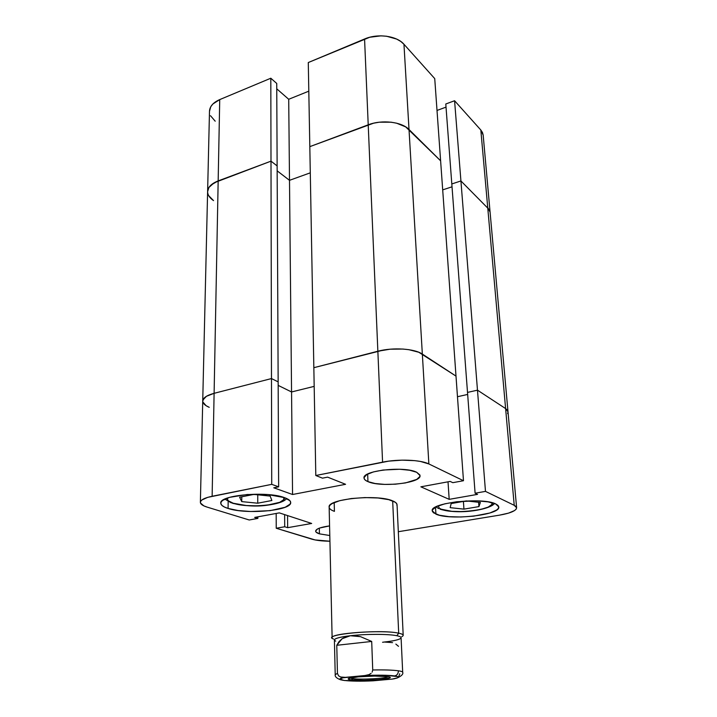 <?xml version="1.0" encoding="UTF-8"?>
<svg xmlns="http://www.w3.org/2000/svg" width="717" height="717" viewBox="0 0 717 717"><rect width="100%" height="100%" fill="white"/><g stroke="black" fill="none" stroke-linecap="round" stroke-linejoin="round"><path stroke-width="1.08" d="M491.987 502.68C496.603 509.473 453.027 514.905 441.143 509.195L451.773 511.311L461.524 511.588L471.804 510.889L481.143 509.321L488.187 507.098L491.844 504.526L491.987 502.68M283.842 497.428C288.933 504.445 249.211 508.9 233.267 503.253L246.352 505.539L257.045 505.835L267.54 505.1L279.72 502.312L283.69 499.704L283.842 497.428M367.946 481.627C365.419 480.569 364.111 479.359 364.03 477.997C362.094 470.585 404.603 465.853 416.694 472.279L409.604 470.253L399.692 469.259L383.057 470.029L373.414 471.92L366.763 474.564L364.066 477.549L364.326 479.01L365.643 480.39L367.946 481.627L375.099 483.509L384.697 484.405L395.336 484.19L405.508 482.917L416.747 479.404L419.893 476.473L419.902 474.995L416.694 472.279L420.028 475.613C421.488 483.088 380.852 487.659 367.946 481.627L367.66 474.062L367.946 481.627M319.423 533.851C316.959 533.063 315.695 532.148 315.632 531.118C316 528.895 320.651 527.156 329.569 525.902L319.728 528.008L317.506 528.985L315.632 531.055L316.045 532.068L319.423 533.851L329.793 535.518L319.423 533.851L319.316 528.16L319.423 533.851M228.078 508.443C223.283 506.928 220.854 505.162 220.773 503.164C218.954 495.115 267.136 490.813 284.461 497.634L268.131 494.613L247.293 494.506L229.494 497.365L222.575 500.43L221.042 502.124L220.872 503.836L222.037 505.494L224.475 507.053L228.078 508.443L238.125 510.54L250.654 511.508L270.175 510.638L285.16 507.269L290.098 504.105L290.681 502.411L289.919 500.726L284.461 497.634C288.548 499.095 290.627 500.717 290.681 502.5C291.918 510.576 246.514 514.761 228.078 508.443L228.167 501.559L228.078 508.443M435.927 514.134L432.243 510.818C429.608 502.832 483.016 496.935 495.814 503.997L488.071 501.864L476.671 500.842L456.828 501.73L444.943 503.791L436.393 506.65L432.441 509.832L432.36 511.382L433.552 512.834L439.404 515.227L449.021 516.679L460.986 517.002L473.587 516.159L489.863 512.996L496.63 510.038L498.324 508.452L498.772 506.874L497.939 505.368L495.814 503.997L498.781 506.955C500.645 515.057 449.953 520.667 435.927 514.134L435.506 507.107L435.927 514.134M334.418 511.355L334.203 502.536L334.418 511.355C330.994 510.128 329.237 508.72 329.148 507.116C326.907 499.05 377.59 493.941 392.665 500.887C395.506 502.052 396.967 503.334 397.048 504.75M313.84 367.687L315.803 475.514L382.573 462.151L377.859 351.231L313.84 367.687L315.803 475.514L388.713 461.139L402.022 460.153L414.883 460.655L420.476 461.452L428.865 463.944L463.478 480.722L452.812 482.675L450.159 481.421L420.861 486.816L449.183 499.346L477.54 494.372L475.102 493.215L485.481 491.387L477.477 390.165L505.61 408.582L514.223 505.315L485.481 491.387L514.223 505.315L515.98 506.507L516.625 507.806L516.15 509.178L514.582 510.549L508.523 513.13L499.426 515.164L398.32 531.709L499.426 515.164C510.495 513.229 516.222 510.755 516.616 507.761L508.003 411.8L507.349 410.151L505.61 408.582L477.477 390.165L467.511 392.414L477.477 390.165L485.481 491.387L475.102 493.215L467.511 392.414L475.102 493.215L477.54 494.372L449.183 499.346L448.026 481.815L449.183 499.346L420.861 486.816L450.159 481.421L452.812 482.675L463.478 480.722L428.865 463.944L422.34 354.073L418.791 352.253L408.86 349.681L402.864 349.045L390.03 349.206L383.729 350.004L313.84 367.687L377.859 351.231L382.573 462.151C398.293 458.862 420.852 459.776 428.865 463.944L422.34 354.073L456.003 376.111L422.34 354.073C414.56 348.614 392.898 347.18 377.859 351.231C392.898 347.18 414.56 348.614 422.34 354.073L456.003 376.111L463.478 480.722L440.614 160.814L409.013 129.49L422.34 354.073L409.013 129.49C401.735 121.782 381.901 119.443 368.215 124.812L377.859 351.231L368.215 124.812L309.816 146.644L313.84 367.687L377.859 351.231L390.03 349.206L402.864 349.045L408.86 349.681L418.791 352.253L456.003 376.111L440.614 160.814L405.714 126.9L396.555 123.172L391.052 122.186L379.32 122.195L373.566 123.199L309.816 146.644L313.84 367.687M213.541 200.617L208.683 195.651L213.541 200.617C209.597 197.919 207.625 194.899 207.616 191.556L209.489 111.225C209.767 106.376 213.182 102.504 219.725 99.6L270.811 78.225L276.735 83.45L270.811 78.225L270.999 161.155L277.129 165.914L270.999 161.155L271.483 378.567L278.151 381.883L277.129 165.914L278.151 381.883L271.483 378.567L214.105 393.319L212.133 496.272C204.542 497.876 200.617 499.883 200.375 502.303C200.428 504.123 202.687 505.727 207.15 507.116L249.22 519.986L257.869 518.4L254.687 517.414L279.316 512.879L311.671 523.464L287.66 527.676L284.712 526.762L276.233 528.25L311.841 539.148C316.278 540.439 322.309 541.129 329.919 541.218L315.104 539.937L276.233 528.25L284.712 526.762L287.66 527.676L311.671 523.464L279.316 512.879L254.687 517.414L257.869 518.4L249.22 519.986L207.15 507.116L203.879 505.888L200.5 503.038L200.545 501.533L201.791 500.045L207.688 497.356L271.725 484.342L278.653 486.843L273.777 487.802L292.554 494.506L345.585 484.298L327.615 477.137L322.489 478.158L315.803 475.514L322.489 478.158L327.615 477.137L345.585 484.298L292.554 494.506L291.559 391.966L278.169 385.387L291.559 391.966L314.18 386.373L291.559 391.966L292.554 494.506L273.777 487.802L278.653 486.843L278.151 381.883L271.483 378.567L214.105 393.319L206.442 396.286L202.911 400.005L202.732 401.054L204.121 398.087L206.442 396.286L214.105 393.319L212.133 496.272L271.725 484.342L271.483 378.567L214.105 393.319C206.783 395.309 202.992 397.872 202.732 401C202.992 397.872 206.783 395.309 214.105 393.319L271.483 378.567L278.151 381.883L278.653 486.843L271.725 484.342L270.999 161.155L218.165 180.908L214.105 393.319L218.165 180.908C211.407 183.588 207.894 187.137 207.616 191.556C207.894 187.137 211.407 183.588 218.165 180.908L211.094 184.959L208.925 187.46L207.616 191.618L208.925 187.46L214.213 182.745L270.999 161.155L218.165 180.908L270.999 161.155L277.129 165.914L270.999 161.155L270.811 78.225L219.725 99.6L218.165 180.908L219.725 99.6L212.868 104.01L210.762 106.743L209.489 111.296M396.949 505.503L396.815 503.872L395.381 502.312L388.766 499.659L378.029 497.983L364.836 497.58L351.366 498.53L339.813 500.654L332.034 503.612L329.945 505.252L329.148 506.901M209.23 407.328L206.084 405.697L202.848 401.959L206.084 405.697L209.23 407.328C204.945 405.472 202.777 403.366 202.732 401L207.616 191.556M507.591 413.628L508.012 411.854L507.591 413.628M467.663 394.44L457.473 396.725L467.663 394.44M276.233 528.25L276.179 513.453L276.233 528.25M483.168 135.092L480.82 130.01L487.721 207.518L480.82 130.01L482.478 132.502L483.168 135.101L508.003 411.8L507.349 410.151L505.61 408.582L477.477 390.165L467.511 392.414L451.809 183.955L460.923 180.953L451.809 183.955L460.923 180.953L489.397 209.776L460.923 180.953L477.477 390.165L505.61 408.582L487.721 207.518L490.078 212.124L489.397 209.776L490.078 212.133L487.721 207.518L505.61 408.582L508.003 411.8L505.61 408.582L514.223 505.315L516.616 507.761M257.869 518.4L257.869 516.823L257.869 518.4M287.66 527.676L287.562 515.577L287.66 527.676M284.712 526.762L284.631 514.618L284.712 526.762M438.311 505.817L439.234 508.12L441.143 509.195M478.938 506.596L463.953 509.133L450.159 507.654L451.163 503.549L466.158 500.95L451.163 503.549L450.159 507.654L463.953 509.133L463.406 501.425L463.953 509.133L478.938 506.596L478.606 502.285L478.938 506.596L480.363 502.474L478.938 506.596M466.552 500.932L480.363 502.474L466.552 500.932M227.728 497.93L227.495 499.444L228.409 500.824L233.267 503.253C228.58 501.712 226.733 499.937 227.728 497.93M257.735 503.209L241.746 501.613L239.603 497.222L253.908 494.407L270.175 496.092L271.86 500.502L257.735 503.209L257.753 494.802L257.735 503.209L271.86 500.502L270.175 496.092L253.908 494.407L239.603 497.222L241.746 501.613L241.781 496.791L241.746 501.613L257.735 503.209M314.18 386.373L291.559 391.966L278.169 385.387L291.559 391.966L289.498 180.325L277.147 170.834L289.498 180.325L291.559 391.966L314.18 386.373M452.024 186.814L442.694 189.88L452.024 186.814M310.291 172.833L289.498 180.325L310.291 172.833M451.809 183.955L467.511 392.414L477.477 390.165L460.923 180.953L451.809 183.955L445.786 103.992L451.809 183.955M440.614 160.814L434.735 78.61L403.958 44.266L409.013 129.49L440.614 160.814L434.735 78.61L403.958 44.266L400.758 41.434L396.68 39.085L386.58 36.235L380.951 35.85L369.721 37.257L308.283 62.54L309.816 146.644L373.566 123.199L379.32 122.195L391.052 122.186L396.555 123.172L405.714 126.9L440.614 160.814M210.511 115.715L215.199 121.191M480.82 130.01L454.578 100.739L445.786 103.992L454.578 100.739L460.923 180.953L454.578 100.739L480.82 130.01M446.019 107.129L437.012 110.445L446.019 107.129M308.803 91.176L288.709 99.278L276.762 88.836L288.709 99.278L289.498 180.325L277.147 170.834L289.498 180.325L288.709 99.278L308.803 91.176M309.816 146.644L368.215 124.812L364.568 38.996L308.283 62.54L309.816 146.644M364.568 38.996L368.215 124.812C381.901 119.443 401.735 121.782 409.013 129.49L403.958 44.266C396.868 35.841 377.734 33.206 364.568 38.996M276.735 83.45L277.129 165.914L276.735 83.45M402.685 672.304C402.676 671.721 401.242 671.22 398.41 670.798C398.293 673.693 397.039 675.396 394.637 675.907C400.274 676.803 399.468 677.87 392.208 679.089L373.082 680.809C349.421 682.055 329.865 679.824 345.307 677.359L364.944 675.531L385.889 675.289L397.711 676.579L398.302 677.377L397.648 677.807L392.208 679.089L368.897 680.98L344.241 680.505L339.84 679.098L343.04 677.789L364.944 675.531L368.986 674.625L371.092 673.353L368.986 674.625L364.944 675.531C377.895 674.975 387.798 675.1 394.637 675.907C397.039 675.396 398.293 673.693 398.41 670.798C392.647 670.028 384.088 669.75 372.732 669.983L372.132 672.152L372.732 669.983C384.088 669.75 392.647 670.028 398.41 670.798C401.215 671.22 402.64 671.712 402.685 672.277L401.081 637.664C401.027 636.929 399.611 636.284 396.833 635.719C401.188 636.633 402.183 637.7 399.817 638.919C397.182 640.138 392.02 641.168 384.33 642.029L382.564 642.271M401.834 636.651C404.37 635.334 403.321 634.178 398.697 633.192L392.665 500.887L398.697 633.192C401.637 633.792 403.142 634.5 403.196 635.289L397.048 504.705M335.744 641.15C332.07 639.25 336.918 637.44 350.308 635.737C365.715 633.918 388.399 633.927 396.833 635.719L398.697 633.192L396.833 635.719C388.399 633.927 365.715 633.918 350.308 635.737C340.001 636.992 334.696 638.408 334.4 639.994L335.215 674.634L337.447 673.344L336.766 645.291L342.108 638.739L350.308 635.737L355.229 635.701L360.526 636.66L371.702 641.446L336.766 645.291L339.033 641.616L342.108 638.739L345.89 636.768L350.308 635.737L360.526 636.66L371.702 641.446L372.732 669.983L371.702 641.446L336.766 645.291L337.447 673.344L335.224 674.724M385.683 675.629L378.253 675.181M350.093 678.013L352.746 678.658L351.258 679.868C347.566 679.384 347.207 678.757 350.174 677.995C356.43 676.346 379.902 675.45 387.305 676.579L374.408 676.077L358.285 676.857L348.74 678.443L348.435 679.232L351.258 679.868L364.003 680.325L379.616 679.573L389.304 678.031L389.896 677.233L387.987 676.678C399.889 678.47 363.555 681.571 351.258 679.868L352.746 678.658L350.093 678.013M352.719 677.52L352.746 678.658L352.719 677.52M345.307 677.359L340.611 677L338.523 675.781L337.447 673.344L338.523 675.781L340.611 677L345.307 677.359M392.208 679.089L394.556 678.721L392.208 679.089M398.84 676.337L399.754 673.774M398.509 646.331L395.856 644.099M392.54 642.62L384.33 642.029M388.067 676.696C386.678 678.434 361.153 679.841 352.746 678.658C361.153 679.841 386.678 678.434 388.067 676.696M329.148 507.098L332.123 637.772C329.838 633.263 383.057 629.517 398.697 633.192C380.216 628.934 319.755 634.536 333.575 639.035M494.461 503.442C491.055 509.079 460.538 515.344 440.086 509.204M286.675 498.521C284.353 501.613 277.452 503.908 265.98 505.386C255.897 506.704 244.757 506.005 232.559 503.307M200.375 502.303L202.732 401M224.86 499.086L231.358 502.913M435.981 506.856L438.67 508.604M340.871 679.886C336.676 678.372 334.794 676.624 335.215 674.634M397.406 677.906C401.672 675.898 403.429 674.025 402.685 672.277"/></g></svg>

